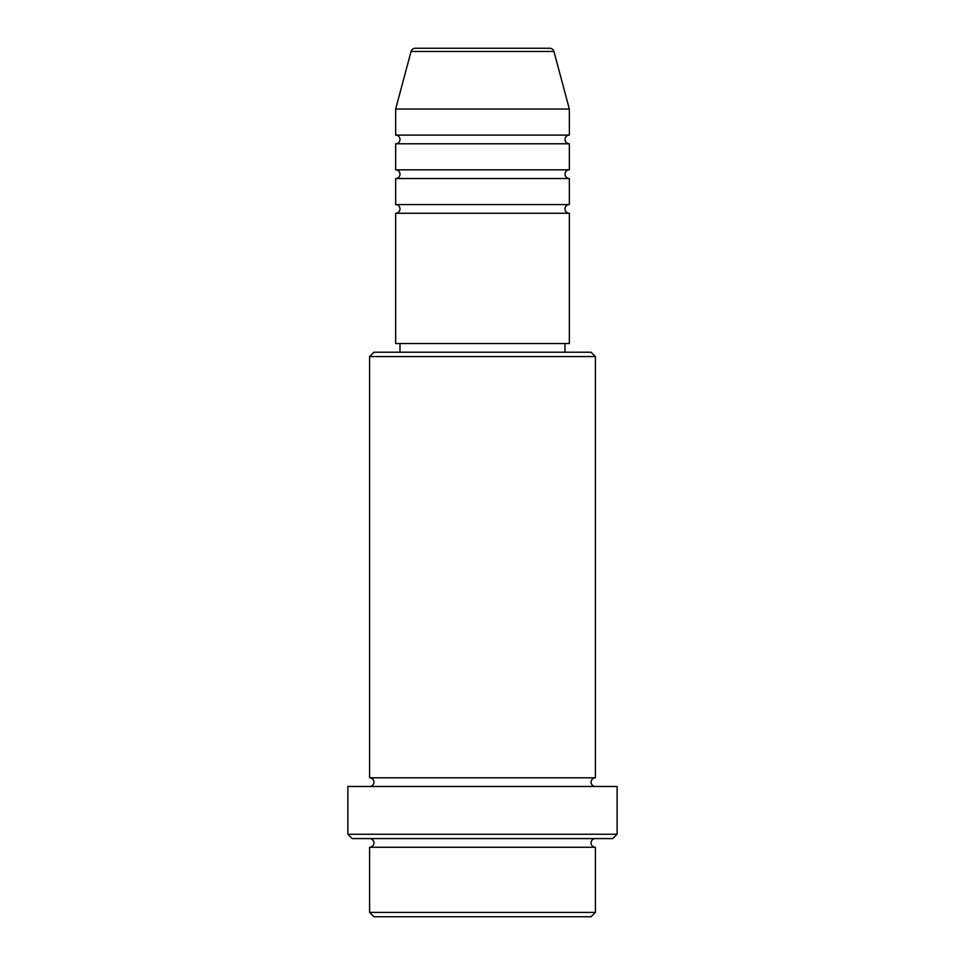 <?xml version="1.0" encoding="UTF-8"?>
<svg xmlns="http://www.w3.org/2000/svg" width="965" height="965" viewBox="0 0 965 965"><rect width="100%" height="100%" fill="white"/><g stroke="black" fill="none" stroke-linecap="round" stroke-linejoin="round"><path stroke-width="1.45" d="M549.724 48.25L415.276 48.25L549.724 48.25A4.343 4.343 0 0 1 553.922 51.471L569.35 109.045L395.65 109.045L395.65 135.1A4.343 4.343 0 0 1 399.993 139.442A4.343 4.343 0 0 1 395.65 143.785L395.65 169.84A4.343 4.343 0 0 1 399.993 174.183A4.343 4.343 0 0 1 395.65 178.525L395.65 204.58A4.343 4.343 0 0 1 399.993 208.922A4.343 4.343 0 0 1 395.65 213.265L395.65 343.54L569.35 343.54L569.35 213.265L395.65 213.265M415.276 48.25A4.343 4.343 0 0 0 411.078 51.471L395.65 109.045M569.35 109.045L569.35 135.1A4.343 4.343 0 0 0 565.008 139.442A4.343 4.343 0 0 0 569.35 143.785L569.35 169.84A4.343 4.343 0 0 0 565.008 174.183A4.343 4.343 0 0 0 569.35 178.525L569.35 204.58A4.343 4.343 0 0 0 565.008 208.922A4.343 4.343 0 0 0 569.35 213.265M591.062 916.75L373.938 916.75L369.595 912.408L595.405 912.408L591.062 916.75M369.595 356.568L373.938 352.225L591.062 352.225L595.405 356.568L369.595 356.568L369.595 777.79A4.343 4.343 0 0 1 373.938 782.133A4.343 4.343 0 0 1 369.595 786.475M612.775 838.585L352.225 838.585L347.882 834.243L617.118 834.243L612.775 838.585M369.595 838.585A4.343 4.343 0 0 1 373.938 842.928A4.343 4.343 0 0 1 369.595 847.27L369.595 912.408M595.405 838.585A4.343 4.343 0 0 0 591.062 842.928A4.343 4.343 0 0 0 595.405 847.27L369.595 847.27M595.405 356.568L595.405 777.79A4.343 4.343 0 0 0 591.062 782.133A4.343 4.343 0 0 0 595.405 786.475M569.35 178.525L395.65 178.525M569.35 204.58L395.65 204.58M399.993 343.54L399.993 352.225M565.008 343.54L565.008 352.225M595.405 777.79L369.595 777.79M617.118 834.243L617.118 786.475L347.882 786.475L347.882 834.243M595.405 847.27L595.405 912.408M569.35 135.1L395.65 135.1M569.35 143.785L395.65 143.785M569.35 169.84L395.65 169.84M553.922 51.471L411.078 51.471"/></g></svg>
